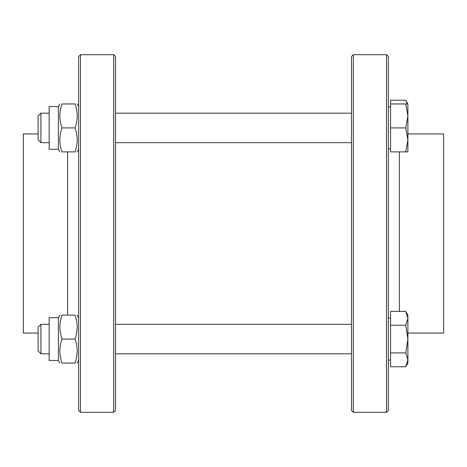 <?xml version="1.0" encoding="UTF-8"?>
<svg xmlns="http://www.w3.org/2000/svg" width="467" height="467" viewBox="0 0 467 467"><rect width="100%" height="100%" fill="white"/><g stroke="black" fill="none" stroke-linecap="round" stroke-linejoin="round"><path stroke-width="0.7" d="M351.482 353.828L115.518 353.828M49.158 353.828L40.927 353.828L40.927 324.337L49.158 324.337M40.927 324.337L38.096 327.163L38.096 351.003L40.927 353.828M407.889 359.835L405.747 352.918L407.889 339.083L407.889 363.046L405.747 366.753L407.889 359.835M405.747 325.248L407.889 318.331L407.889 339.083L405.747 325.248L390.558 325.248L390.558 311.413L405.747 311.413L407.889 318.331L407.889 315.12L405.747 311.413M405.747 352.918L390.558 352.918L390.558 366.753L405.747 366.753M390.558 352.918L390.558 325.248M390.558 360.098L388.346 360.098M49.158 142.663L40.927 142.663L40.927 113.172L49.158 113.172M40.927 113.172L38.096 115.997L38.096 139.837L40.927 142.663M407.889 115.933L405.747 103.954L407.889 103.954L407.889 139.902L405.747 127.917L407.889 115.933L407.889 103.954L405.747 100.247L407.399 103.954M407.889 151.88L405.747 151.88L407.889 139.902L407.889 151.88M405.747 127.917L390.558 127.917L390.558 151.88L405.747 151.88M390.558 127.917L390.558 103.954L405.747 103.954M390.558 103.954L390.558 100.247L405.747 100.247M58.375 149.3L58.375 106.534L49.158 106.534L49.158 149.3L58.375 149.3L59.864 151.88M62.006 127.917C59.122 135.903 59.122 143.894 62.006 151.88C59.122 151.88 59.122 151.88 62.006 151.88C59.122 151.88 59.122 151.88 62.006 151.88L75.024 151.88C77.907 143.894 77.907 135.903 75.024 127.917C77.907 119.931 77.907 111.94 75.024 103.954C77.907 103.954 77.907 103.954 75.024 103.954C77.907 103.954 77.907 103.954 75.024 103.954L62.006 103.954C59.122 111.94 59.122 119.931 62.006 127.917L75.024 127.917M62.006 103.954C59.122 103.954 59.122 103.954 62.006 103.954C59.122 103.954 59.122 103.954 62.006 103.954C59.122 103.954 59.122 103.954 62.006 103.954C59.122 103.954 59.122 103.954 62.006 103.954M75.024 151.88C77.907 151.88 77.907 151.88 75.024 151.88C77.907 151.88 77.907 151.88 75.024 151.88M58.375 360.466L58.375 317.7L49.158 317.7L49.158 360.466L58.375 360.466L59.864 363.046L58.375 360.466L49.158 360.466M62.006 339.083C59.122 347.069 59.122 355.06 62.006 363.046C59.122 363.046 59.122 363.046 62.006 363.046C59.122 363.046 59.122 363.046 62.006 363.046C59.122 363.046 59.122 363.046 62.006 363.046C59.122 363.046 59.122 363.046 62.006 363.046L75.024 363.046C77.907 355.06 77.907 347.069 75.024 339.083C77.907 331.097 77.907 323.106 75.024 315.12C77.907 315.12 77.907 315.12 75.024 315.12C77.907 315.12 77.907 315.12 75.024 315.12L62.006 315.12C59.122 323.106 59.122 331.097 62.006 339.083L75.024 339.083M62.006 315.12C59.122 315.12 59.122 315.12 62.006 315.12C59.122 315.12 59.122 315.12 62.006 315.12M75.024 363.046C77.907 363.046 77.907 363.046 75.024 363.046C77.907 363.046 77.907 363.046 75.024 363.046C77.907 363.046 77.907 363.046 75.024 363.046C77.907 363.046 77.907 363.046 75.024 363.046M75.024 103.954C77.907 103.954 77.907 103.954 75.024 103.954C77.907 103.954 77.907 103.954 75.024 103.954M38.096 133.953L23.35 133.953L23.35 333.047L38.096 333.047M80.493 54.686L78.654 56.53L78.654 410.47L80.493 412.314L113.679 412.314L113.679 54.686L80.493 54.686L80.493 412.314M113.679 54.686L115.518 56.53L115.518 410.47L113.679 412.314M407.889 333.047L443.65 333.047L443.65 133.953L407.889 133.953M386.507 412.314L388.346 410.47L388.346 56.53L386.507 54.686L353.321 54.686L353.321 412.314L386.507 412.314L386.507 54.686M353.321 412.314L351.482 410.47L351.482 56.53L353.321 54.686M67.592 151.88L67.592 315.12M399.408 311.413L399.408 151.88M351.482 324.337L115.518 324.337M390.558 318.068L388.346 318.068M351.482 113.172L115.518 113.172M351.482 142.663L115.518 142.663M390.558 106.902L388.346 106.902M390.558 148.932L388.346 148.932M58.375 106.534L59.864 103.954M78.654 106.534L77.16 103.954M78.654 149.3L77.16 151.88M58.375 317.7L59.864 315.12M78.654 317.7L77.16 315.12M78.654 360.466L77.16 363.046L78.654 360.466"/></g></svg>
